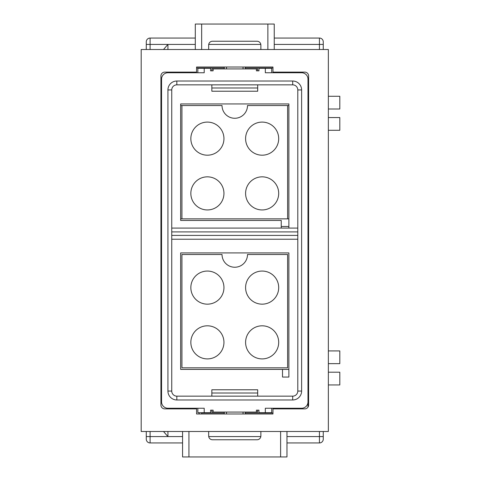 <?xml version="1.0" encoding="UTF-8"?>
<svg xmlns="http://www.w3.org/2000/svg" width="481" height="481" viewBox="0 0 481 481"><rect width="100%" height="100%" fill="white"/><g stroke="black" fill="none" stroke-linecap="round" stroke-linejoin="round"><path stroke-width="0.72" d="M297.793 89.941L301.617 89.941L301.617 391.059L297.793 391.059L297.793 89.941A5.093 5.093 0 0 0 292.701 84.848L176.84 84.848A5.093 5.093 0 0 0 171.747 89.941L167.923 89.941A8.911 8.911 0 0 1 176.84 81.024L176.84 84.848M197.847 72.751L197.847 68.296L204.215 68.296L204.215 72.751L167.923 72.751L197.847 72.751M297.793 391.059A5.093 5.093 0 0 1 292.701 396.152L176.84 396.152A5.093 5.093 0 0 1 171.747 391.059L171.747 89.941M211.85 68.933L213.125 68.933L211.85 68.933L211.85 70.839L210.582 70.839L210.582 68.296L204.215 68.296M210.582 70.839L213.125 70.839L213.125 68.933L257.69 68.933L257.69 70.839L258.964 70.839L258.964 68.296L271.693 68.296L271.693 72.751L301.617 72.751A6.367 6.367 0 0 1 307.984 79.118L307.984 88.985M265.326 68.296L265.326 72.751L301.617 72.751L301.617 72.114M180.658 252.916L288.883 252.916L288.883 377.056L282.515 377.056L282.515 369.414L180.658 369.414L180.658 252.916M301.617 391.059A8.911 8.911 0 0 1 292.701 399.976L292.701 396.152M301.617 89.941A8.911 8.911 0 0 0 292.701 81.024L176.84 81.024M167.923 72.114L167.923 72.751A6.367 6.367 0 0 0 161.562 79.118L161.562 110.011L160.925 110.011M257.69 68.933L256.415 68.933L256.415 70.839L258.964 70.839M257.69 87.993L257.69 91.216L211.85 91.216L211.85 87.993L257.69 87.993L257.69 84.848M211.85 84.848L211.85 87.993M307.984 407.179L307.984 384.373L308.616 384.373M307.984 79.118L307.984 401.882A6.367 6.367 0 0 1 301.617 408.249L265.326 408.249L265.326 412.704L258.964 412.704L258.964 410.161L256.415 410.161L256.415 412.067L211.85 412.067L213.125 412.067L213.125 410.161L210.582 410.161L210.582 412.704L204.215 412.704L204.215 408.249L167.923 408.249A6.367 6.367 0 0 1 161.562 401.882L161.562 79.118M176.84 396.152L176.84 399.976L292.701 399.976M176.84 399.976A8.911 8.911 0 0 1 167.923 391.059L167.923 89.941M178.746 408.886L178.746 408.249L167.923 408.249L167.923 408.886M281.241 228.084L281.241 220.448L180.658 220.448L180.658 103.944L288.883 103.944L288.883 228.084M297.793 239.225L171.747 239.225M282.515 377.056L288.883 377.056M210.582 410.161L211.85 410.161L211.85 412.067L213.125 412.067M256.415 412.067L257.69 412.067L256.415 412.067L257.69 412.067L257.69 410.161L258.964 410.161M286.971 436.58L319.438 436.58L319.438 442.947A3.818 3.818 0 0 0 323.262 439.123L323.262 431.487L323.262 439.123A3.818 3.818 0 0 1 319.438 442.947L286.971 442.947M182.57 442.947L150.102 442.947L150.102 431.487M150.102 442.947A3.818 3.818 0 0 1 146.278 439.123L146.278 431.487M161.562 345.544L160.925 345.544M146.278 49.513L146.278 41.877A3.818 3.818 0 0 1 150.102 38.053L195.298 38.053M146.278 44.42L167.923 44.42L163.504 49.513M197.847 408.249L197.847 412.704L204.215 412.704M265.326 412.704L271.693 412.704L271.693 408.249L301.617 408.249L301.617 408.886M211.85 396.152L211.85 389.784L257.69 389.784L257.69 393.007L211.85 393.007M257.69 396.152L257.69 393.007M160.925 270.418L161.562 270.418L161.562 210.582L160.925 210.582M201.665 413.979L201.665 412.704M161.562 401.882L161.562 371.007L160.925 371.007M328.355 384.938L339.814 384.938L339.814 372.204L328.355 372.204M297.793 235.407L171.747 235.407M274.242 38.053L319.438 38.053L319.438 44.42L274.242 44.42M281.241 220.448L180.658 220.448M288.883 226.497L281.241 226.497M328.355 109.001L339.814 109.001L339.814 96.272L328.355 96.272M328.355 363.648L339.814 363.648L339.814 350.92L328.355 350.92M171.747 231.908L297.793 231.908M328.355 130.291L339.814 130.291L339.814 117.562L328.355 117.562M163.504 431.487L167.923 436.58L146.278 436.58M274.242 49.513L274.242 24.05L195.298 24.05L195.298 49.513M286.971 431.487L286.971 456.95L182.57 456.95L182.57 431.487M297.793 228.084L171.747 228.084M161.562 135.474L160.925 135.474M278.697 342.358A16.552 16.552 0 0 0 262.145 325.805A16.552 16.552 0 0 0 245.593 342.358A16.552 16.552 0 0 0 262.145 358.91A16.552 16.552 0 0 0 278.697 342.358M319.438 38.053A3.818 3.818 0 0 1 323.262 41.877L323.262 49.513M308.616 345.544L307.984 345.544M260.87 431.487L260.87 435.942A3.818 3.818 0 0 1 257.052 439.76L212.488 439.76A3.818 3.818 0 0 1 208.67 435.942L208.67 431.487M288.883 369.414L282.515 369.414M308.616 135.456L307.984 135.456M328.355 431.487L141.186 431.487L141.186 49.513L328.355 49.513L328.355 431.487M308.616 270.418L307.984 270.418M308.616 210.582L307.984 210.582M190.843 342.358A16.552 16.552 0 0 0 207.395 358.91A16.552 16.552 0 0 0 223.948 342.358A16.552 16.552 0 0 0 207.395 325.805A16.552 16.552 0 0 0 190.843 342.358M245.593 287.608A16.552 16.552 0 0 0 262.145 304.16A16.552 16.552 0 0 0 278.697 287.608A16.552 16.552 0 0 0 262.145 271.056A16.552 16.552 0 0 0 245.593 287.608M190.843 287.608A16.552 16.552 0 0 0 207.395 304.16A16.552 16.552 0 0 0 223.948 287.608A16.552 16.552 0 0 0 207.395 271.056A16.552 16.552 0 0 0 190.843 287.608M181.932 367.821L181.932 254.503L222.036 254.503A12.734 12.734 0 0 0 234.77 267.238A12.734 12.734 0 0 0 247.505 254.503L287.608 254.503L287.608 367.821L181.932 367.821M288.883 103.944L180.658 103.944M278.697 193.392A16.552 16.552 0 0 0 262.145 176.84A16.552 16.552 0 0 0 245.593 193.392A16.552 16.552 0 0 0 262.145 209.944A16.552 16.552 0 0 0 278.697 193.392M190.843 138.642A16.552 16.552 0 0 0 207.395 155.195A16.552 16.552 0 0 0 223.948 138.642A16.552 16.552 0 0 0 207.395 122.09A16.552 16.552 0 0 0 190.843 138.642M245.593 138.642A16.552 16.552 0 0 0 262.145 155.195A16.552 16.552 0 0 0 278.697 138.642A16.552 16.552 0 0 0 262.145 122.09A16.552 16.552 0 0 0 245.593 138.642M190.843 193.392A16.552 16.552 0 0 0 207.395 209.944A16.552 16.552 0 0 0 223.948 193.392A16.552 16.552 0 0 0 207.395 176.84A16.552 16.552 0 0 0 190.843 193.392M181.932 218.855L181.932 105.537L222.036 105.537A12.734 12.734 0 0 0 234.77 118.272A12.734 12.734 0 0 0 247.505 105.537L287.608 105.537L287.608 218.855L180.658 218.855M288.883 105.537L287.608 105.537M288.883 218.855L287.608 218.855M181.932 105.537L180.658 105.537M308.495 406.018A3.818 3.818 0 0 1 304.798 408.886L272.967 408.886L272.967 413.979L196.573 413.979L196.573 408.886L164.742 408.886A3.818 3.818 0 0 1 161.045 406.018M161.045 74.982A3.818 3.818 0 0 1 164.742 72.114L196.573 72.114L196.573 67.021L272.967 67.021L272.967 72.114L304.798 72.114A3.818 3.818 0 0 1 308.616 75.932L308.616 405.068A3.818 3.818 0 0 1 304.798 408.886M208.67 49.513L208.67 45.058A3.818 3.818 0 0 1 212.488 41.24L257.052 41.24A3.818 3.818 0 0 1 260.87 45.058L260.87 49.513M164.742 72.114A3.818 3.818 0 0 0 160.925 75.932L160.925 405.068A3.818 3.818 0 0 0 164.742 408.886M304.798 72.114A3.818 3.818 0 0 1 308.495 74.982M292.701 84.848L292.701 81.024M196.573 67.977L224.266 67.977M245.274 67.977L272.967 67.977M181.295 408.886L181.295 408.249M260.816 436.58L208.724 436.58M182.57 436.58L167.923 436.58L167.923 431.487M161.562 332.81L160.925 332.81M150.102 49.513L150.102 38.053M195.298 44.42L167.923 44.42L167.923 49.513M260.816 44.42L208.724 44.42M323.262 44.42L319.438 44.42L319.438 49.513M167.923 391.059L171.747 391.059M199.122 413.979L199.122 412.704M323.262 436.58L319.438 436.58L319.438 431.487M307.984 351.906L308.616 351.906M161.562 148.208L160.925 148.208M267.875 49.513L267.875 24.05M201.665 413.023L224.266 413.023M245.274 413.023L272.967 413.023M308.616 332.81L307.984 332.81M308.616 148.19L307.984 148.19M308.616 96.627L307.984 96.627M307.984 129.094L308.616 129.094M201.665 49.513L201.665 24.05M188.937 431.487L188.937 456.95M280.609 431.487L280.609 456.95M243.049 67.021L243.049 68.933M245.274 67.021L245.274 68.933M245.274 412.067L245.274 413.979M224.266 412.067L224.266 413.979M243.049 412.067L243.049 413.979M224.266 67.021L224.266 68.933M226.497 412.067L226.497 413.979M226.497 67.021L226.497 68.933"/></g></svg>
